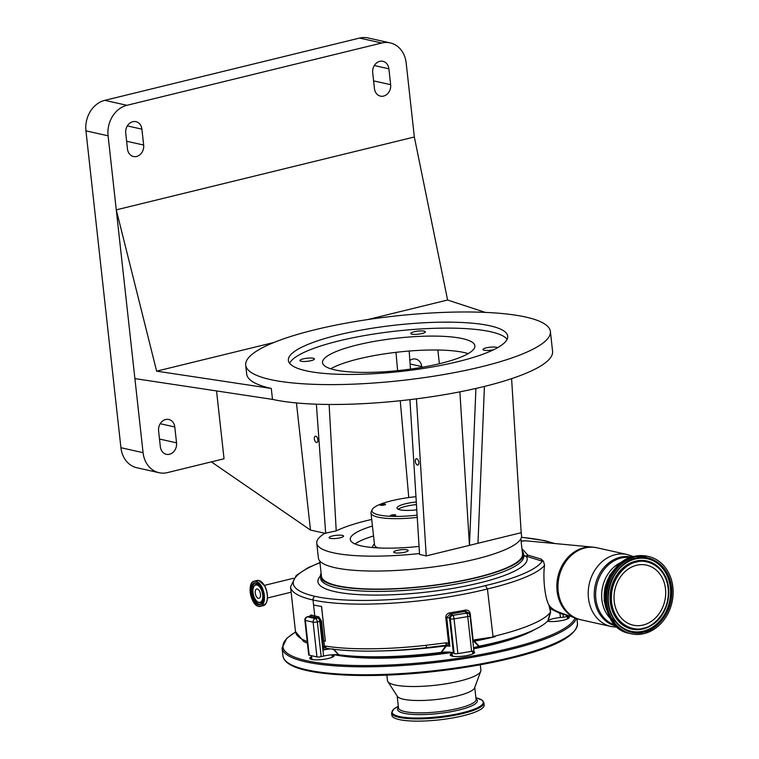 <?xml version="1.0" encoding="UTF-8"?>
<svg xmlns="http://www.w3.org/2000/svg" width="759" height="759" viewBox="0 0 759 759"><rect width="100%" height="100%" fill="white"/><g stroke="black" fill="none" stroke-linecap="round" stroke-linejoin="round"><path stroke-width="1.14" d="M255.261 593.073A4.801 2.467 76.3 0 1 256.722 588.993A4.801 2.467 76.3 0 1 260.47 594.24A4.801 2.467 76.3 0 1 259.009 598.32A4.801 2.467 76.3 0 1 255.261 593.073M256.912 584.999A8.918 4.582 76.3 0 1 262.699 594.743A8.918 4.582 76.3 0 1 258.819 602.323A8.918 4.582 76.3 0 1 257.918 601.982A8.918 4.582 76.3 0 1 253.411 594.743A8.918 4.582 76.3 0 1 254.075 586.252A8.918 4.582 76.3 0 1 256.912 584.999M330.412 648.907A12.258 2.59 -6.3 0 0 323.552 649.97L324.435 646.118A3.064 2.486 72.7 0 0 327.319 648.471L323.552 649.97L320.374 621.185L318.068 617.902A125.681 26.556 173.7 0 1 314.017 617.076A141.003 29.8 173.7 0 1 310.298 616.175L309.615 616.242L311.067 614.98A139.988 29.582 -6.3 0 0 314.767 615.881L313.562 604.961A124.656 26.347 -6.3 0 0 321.579 606.46L321.512 606.46A131.81 27.855 173.7 0 1 313.562 604.961L313.012 599.999A139.988 29.582 173.7 0 1 290.545 586.84L295.479 631.507A139.988 29.582 -6.3 0 0 307.234 641.564M321.579 606.46L325.345 641.203A131.81 27.855 173.7 0 1 323.704 640.938L321.512 621.08L318.789 616.839L314.767 615.881A1.025 0.854 102.6 0 1 314.017 617.076M325.345 641.203L321.512 606.46M311.067 614.98A1.025 0.873 104.7 0 1 310.298 616.175A15.322 3.235 173.7 0 1 310.014 616.242L307.594 616.839L315.346 618.566L317.765 617.978A15.322 3.235 173.7 0 1 318.068 617.902A1.025 0.816 100.5 0 0 318.789 616.839M323.865 640.966L324.435 646.118L325.345 646.07A3.064 2.372 99.1 0 0 327.233 648.433L327.233 648.433C353.314 652.275 386.388 652.028 426.435 647.693L445.723 645.302A3.064 0.522 82.4 0 0 445.894 642.845L448.597 643.177A3.064 0.816 110.7 0 1 447.193 645.406L445.723 645.302L446.311 646.07L445.903 645.292A3.064 0.645 92.6 0 0 446.605 642.816M325.345 646.07A124.656 26.347 -6.3 0 0 426.197 645.292L445.894 642.845M469.802 614.866L469.641 613.386L465.533 611.318A125.681 26.556 173.7 0 1 450.011 614.04L446.728 617.475L449.907 646.27L448.597 643.177L445.77 617.513C445.865 614.999 447.155 613.443 449.651 612.874A124.656 26.347 -6.3 0 0 465.049 610.16C467.62 609.762 469.328 610.777 470.163 613.215L473.199 640.71L474.849 639.761L495.162 636.697L474.631 640.605L472.819 642.171L473.199 640.71L473.531 641.203M521.945 548.691L527.875 555.104L541.101 559.06L543.501 561.356L544.554 565.341A124.656 26.347 173.7 0 1 487.43 588.956L493.027 636.592M426.197 645.292L426.435 647.693L443.142 645.653M452.174 614.818L452.924 615.331A3.064 2.913 124.6 0 0 450.305 618.794L449.556 618.272A3.064 2.913 124.6 0 1 452.174 614.818A15.322 3.235 173.7 0 0 450.229 614.088A15.322 3.235 173.7 0 0 450.011 614.04L449.651 612.874M465.903 612.579A3.064 2.913 124.6 0 1 467.98 613.035L468.73 613.557A3.064 2.913 124.6 0 1 469.925 615.596A3.064 0.645 173.7 0 1 470.03 615.739A3.064 0.645 173.7 0 1 468.645 616.45A3.064 0.645 173.7 0 1 467.772 616.621A3.064 0.712 -99.2 0 0 466.652 613.101L465.903 612.579A15.322 3.235 173.7 0 1 465.533 611.318L465.049 610.16M474.489 639.865L474.451 640.653A1.025 0.816 67 0 0 474.005 641.564A1.025 0.56 155.4 0 1 474.46 641.165L478.882 645.975L479.707 646.07A12.258 2.59 -6.3 0 0 478.815 646.26L474.005 641.564A12.258 2.59 -6.3 0 0 472.942 642.095M474.849 639.761L474.46 641.165A124.448 26.299 173.7 0 0 495.162 636.697M566.812 614.999L566.508 616.28A3.064 0.645 173.7 0 1 563.311 617.228L560.417 617.503A12.258 2.59 -6.3 0 0 548.15 620.625A12.258 2.59 -6.3 0 0 547.894 620.862A122.616 25.91 173.7 0 1 479.707 646.07M547.894 620.862L550.284 612.39A124.656 26.347 173.7 0 1 492.695 636.602M544.554 565.341C542.742 577.76 544.943 598.282 548.89 604.942C550.968 608.168 554.753 610.729 560.246 612.636L559.962 613.376L550.199 608.633L550.607 612.371L548.15 620.625A1.025 0.835 -154 0 1 548.131 620.378M548.89 604.942L550.607 612.371M319.947 562.713A136.924 28.937 -6.3 0 0 315.241 596.394A3.064 2.552 -77.4 0 0 313.012 599.999A124.656 26.347 173.7 0 0 487.43 588.956L485.437 585.606A121.592 25.692 -6.3 0 0 542.23 561.186A3.064 2.96 31.9 0 1 543.501 561.356M473.768 650.34A3.064 0.645 173.7 0 1 473.872 650.482A3.064 0.645 173.7 0 1 471.614 651.364L457.876 653.603A3.064 0.645 173.7 0 1 454.138 653.537L453.389 653.015A12.258 2.59 -6.3 0 0 451.842 652.436A12.258 2.59 -6.3 0 0 441.453 652.351A12.258 2.59 -6.3 0 0 440.467 652.465A122.616 25.91 173.7 0 1 339.207 654.846A12.258 2.59 -6.3 0 0 338.505 654.77L332.916 648.736M333.913 649.362L338.514 654.514A1.025 0.598 115.8 0 1 338.505 654.77A12.258 2.59 -6.3 0 0 323.59 656.07L321.171 656.658A3.064 0.645 173.7 0 1 316.949 656.914L309.198 655.188A3.064 0.645 173.7 0 1 308.704 654.894L304.871 620.15A3.064 0.645 173.7 0 0 305.365 620.445L309.198 655.188M521.129 541.347A28.538 23.738 -77.4 0 1 527.42 540.958L592.608 547.087A36.811 30.607 -77.4 0 0 583.813 547.751A36.811 30.607 -77.4 0 0 557.049 582.02A36.811 30.607 -77.4 0 0 576.65 618.547L559.772 612.466M440.467 652.465L441.453 652.351L446.311 646.07A12.258 2.59 -6.3 0 1 449.907 646.27L447.193 645.406M478.882 645.975A1.025 0.512 96.8 0 0 478.815 646.26A12.258 2.59 -6.3 0 0 473.597 648.053M549.753 607.447L550.199 608.633M541.101 559.06L542.23 561.186L526.196 556.176A105.245 22.239 173.7 0 1 418.266 592.969A105.245 22.239 173.7 0 1 320.402 576.072M338.514 654.514L339.207 654.846M441.34 652.095L445.704 645.852A124.448 26.299 173.7 0 1 383.637 650.88M473.872 650.482L470.03 615.739A3.064 3.064 0 0 0 468.73 613.557A3.064 2.913 124.6 0 0 466.652 613.101L452.924 615.331A3.064 0.712 80.8 0 1 454.043 618.86L457.876 653.603M566.404 614.856A1.025 1.015 -155.8 0 0 566.385 615.169L559.962 613.376L560.417 617.503M523.71 555.37A3.064 2.979 145.3 0 0 526.196 556.176A3.064 2.704 -72.4 0 0 527.875 555.104A3.064 2.704 -19.7 0 1 523.701 555.265M321.104 573.197A102.18 21.594 -6.3 0 0 320.431 576.337A102.18 21.594 -6.3 0 0 374.585 589.326A102.18 21.594 -6.3 0 0 477.373 577.495A102.18 21.594 -6.3 0 0 523.549 553.909A102.18 21.594 -6.3 0 0 522.201 550.996M563.169 613.689L563.311 617.228M520.845 538.757L522.534 554.023A101.156 21.375 173.7 0 1 476.813 577.371A101.156 21.375 173.7 0 1 375.06 589.088A101.156 21.375 173.7 0 1 321.446 576.223L319.757 560.958M567.058 616.109A12.258 2.59 173.7 0 1 568.833 616.735A12.258 2.59 173.7 0 1 569.022 617.902A12.258 2.59 173.7 0 1 559.914 620.89A12.258 2.59 173.7 0 1 547.486 621.279M333.078 654.723A12.258 2.59 173.7 0 1 333.694 655.026A12.258 2.59 173.7 0 1 333.884 656.193A12.258 2.59 173.7 0 1 322.338 659.505A12.258 2.59 173.7 0 1 310.146 658.859A12.258 2.59 173.7 0 1 310.08 658.812A12.258 2.59 173.7 0 1 311.607 656.639M472.658 651.146A12.258 2.59 173.7 0 1 474.214 651.725A12.258 2.59 173.7 0 1 474.394 652.882A12.258 2.59 173.7 0 1 462.848 656.203A12.258 2.59 173.7 0 1 450.666 655.558A12.258 2.59 173.7 0 1 450.599 655.51A12.258 2.59 173.7 0 1 452.127 653.338M450.931 655.719A11.755 2.486 173.7 0 1 450.808 655.425A11.755 2.486 173.7 0 1 452.203 654.04M472.515 651.801A11.755 2.486 173.7 0 1 473.777 652.304A11.755 2.486 173.7 0 1 474.176 652.854A11.755 2.486 173.7 0 1 474.119 653.157M310.412 659.021A11.755 2.486 173.7 0 1 310.298 658.736A11.755 2.486 173.7 0 1 311.683 657.341M331.996 655.102A11.755 2.486 173.7 0 1 333.258 655.605A11.755 2.486 173.7 0 1 333.656 656.155A11.755 2.486 173.7 0 1 333.599 656.459M567.134 616.811A11.755 2.486 173.7 0 1 568.396 617.314A11.755 2.486 173.7 0 1 568.795 617.864A11.755 2.486 173.7 0 1 568.738 618.168M521.158 532.277L521.528 535.626A102.18 21.594 173.7 0 1 449.983 564.421A102.18 21.594 173.7 0 1 334.804 567.656A102.18 21.594 173.7 0 1 318.41 558.045L316.759 543.159A102.18 21.594 173.7 0 1 324.871 533.283L310.478 530.067L211.344 461.87M419.499 553.539A102.18 21.594 173.7 0 1 333.163 552.761A102.18 21.594 173.7 0 1 316.759 543.159M409.917 399.642L419.556 554.431L426.226 555.92L521.186 532.704L511.594 378.656M419.063 546.414A68.462 14.468 173.7 0 1 361.265 545.892A68.462 14.468 173.7 0 1 350.279 539.459A68.462 14.468 173.7 0 1 372.441 526.034M342.413 535.389A7.296 1.546 173.7 0 1 343.59 536.072A7.296 1.546 173.7 0 1 338.476 538.131A7.296 1.546 173.7 0 1 330.25 538.359A7.296 1.546 173.7 0 1 329.083 537.676A7.296 1.546 173.7 0 1 334.188 535.617A7.296 1.546 173.7 0 1 342.413 535.389M371.711 519.45A94.363 19.943 -6.3 0 0 336.228 530.892L324.871 533.283M407.033 549.82A7.296 1.546 173.7 0 1 408.209 550.503A7.296 1.546 173.7 0 1 403.095 552.561A7.296 1.546 173.7 0 1 394.87 552.789A7.296 1.546 173.7 0 1 393.693 552.106A7.296 1.546 173.7 0 1 398.807 550.047A7.296 1.546 173.7 0 1 407.033 549.82M355.041 543.975A68.405 14.459 173.7 0 1 373.542 535.977M417.251 517.401A44.961 9.497 173.7 0 1 370.999 512.951A44.961 9.497 173.7 0 1 371.217 511.737L372.166 509.65A43.775 9.25 173.7 0 1 391.739 500.741A43.775 9.25 173.7 0 1 415.96 496.68M384.301 505.02A2.761 0.588 -6.3 0 0 385.544 504.384A2.761 0.588 -6.3 0 0 384.082 504.033A2.761 0.588 -6.3 0 0 381.303 504.356A2.761 0.588 -6.3 0 0 380.05 504.991A2.761 0.588 -6.3 0 0 381.511 505.342A2.761 0.588 -6.3 0 0 384.301 505.02M394.538 515.722A2.761 0.588 -6.3 0 0 395.79 515.076A2.761 0.588 -6.3 0 0 394.329 514.725A2.761 0.588 -6.3 0 0 391.549 515.048A2.761 0.588 -6.3 0 0 390.297 515.684A2.761 0.588 -6.3 0 0 391.758 516.035A2.761 0.588 -6.3 0 0 394.538 515.722M417.108 515.162A43.775 9.25 173.7 0 1 372.166 509.65M416.776 509.83A18.539 3.918 173.7 0 1 400.012 509.811A18.539 3.918 173.7 0 1 397.033 508.046A18.539 3.918 173.7 0 1 416.293 502.012M416.454 504.593A18.605 3.928 -6.3 0 0 398.181 509.223M550.389 331.484A153.271 32.39 173.7 0 1 443.076 374.671A153.271 32.39 173.7 0 1 270.299 379.528A153.271 32.39 173.7 0 1 245.707 365.117A153.271 32.39 173.7 0 1 353.02 321.92A153.271 32.39 173.7 0 1 525.797 317.072A153.271 32.39 173.7 0 1 550.389 331.484L552.58 351.332A153.271 32.39 173.7 0 1 445.267 394.528A153.271 32.39 173.7 0 1 272.49 399.376L134.903 378.608L143.072 452.668A25.958 21.584 102.6 0 0 159.048 472.705A25.958 21.584 102.6 0 0 167.492 472.591L224.038 458.768L216.543 390.932M617.01 566.907A34.212 28.444 102.6 0 0 607.162 610.995M477.971 543.273L484.432 386.435M459.888 391.843L469.451 545.351L475.921 388.447M426.226 555.92L416.444 398.836M417.431 465.049A3.245 1.67 -103.7 0 0 417.858 465.049A3.245 1.67 -103.7 0 0 418.788 461.899A3.245 1.67 -103.7 0 0 416.738 458.749A3.245 1.67 -103.7 0 0 416.312 458.749A3.245 1.67 -103.7 0 0 415.382 461.899A3.245 1.67 -103.7 0 0 417.431 465.049M316.465 442.497A3.245 1.67 -103.7 0 0 316.892 442.497A3.245 1.67 -103.7 0 0 317.822 439.347A3.245 1.67 -103.7 0 0 315.772 436.197A3.245 1.67 -103.7 0 0 315.355 436.197A3.245 1.67 -103.7 0 0 314.416 439.347A3.245 1.67 -103.7 0 0 316.465 442.497M325.687 533.463L316.38 404.196M296.446 402.944L310.478 530.067M409.177 351.037L410.477 369.111M408.759 497.543L400.259 400.733M397.602 370.658L395.98 352.337M329.112 404.462L336.228 530.892M174.788 426.966A9.706 8.074 102.6 0 0 168.811 419.471A9.706 8.074 102.6 0 0 158.603 430.922L160.358 446.804A9.706 8.074 102.6 0 0 166.335 454.299A9.706 8.074 102.6 0 0 176.543 442.848L174.788 426.966L160.215 423.712M367.517 319.605L447.601 300.023L414.348 136.99L406.169 62.94A25.958 21.584 102.6 0 0 390.192 42.893L368.039 37.95A25.958 21.584 102.6 0 0 359.595 38.064L104.789 100.349A25.958 21.584 102.6 0 0 85.938 130.852L120.918 447.715A25.958 21.584 102.6 0 0 136.895 467.753L159.048 472.705M421.843 367.337L421.767 366.597A9.706 8.074 102.6 0 0 415.79 359.102A9.706 8.074 102.6 0 0 409.86 360.44M439.376 363.741L437.858 350.022M610.739 575.758A33.206 27.618 102.6 0 0 605.255 600.303M635.615 556.689A39.591 32.922 -77.4 0 1 648.49 556.508A39.591 32.922 -77.4 0 1 673.062 594.695A39.591 32.922 -77.4 0 1 644.106 633.613A39.591 32.922 -77.4 0 1 631.232 633.793A39.591 32.922 -77.4 0 1 606.669 595.606A39.591 32.922 -77.4 0 1 635.615 556.689M643.158 625.027A30.758 25.578 -77.4 0 1 633.158 625.169A30.758 25.578 -77.4 0 1 614.078 595.502A30.758 25.578 -77.4 0 1 636.564 565.275A30.758 25.578 -77.4 0 1 646.564 565.132A30.758 25.578 -77.4 0 1 665.652 594.8A30.758 25.578 -77.4 0 1 643.158 625.027M330.763 368.789A76.631 16.195 173.7 0 1 394.395 352.527A76.631 16.195 173.7 0 1 464.119 352.537A76.631 16.195 173.7 0 1 468.18 353.618M497.401 347.783A7.296 1.546 -6.3 0 0 496.301 347.271A7.296 1.546 -6.3 0 0 488.065 347.499A7.296 1.546 -6.3 0 0 482.961 349.557A7.296 1.546 -6.3 0 0 484.128 350.241A7.296 1.546 -6.3 0 0 493.549 349.785M313.287 358.267A7.296 1.546 -6.3 0 0 305.061 358.504A7.296 1.546 -6.3 0 0 299.947 360.553A7.296 1.546 -6.3 0 0 301.114 361.246A7.296 1.546 -6.3 0 0 309.349 361.009A7.296 1.546 -6.3 0 0 314.454 358.96A7.296 1.546 -6.3 0 0 313.287 358.267M462.582 338.637A76.631 16.195 -6.3 0 0 376.198 341.066A76.631 16.195 -6.3 0 0 322.537 362.669A76.631 16.195 -6.3 0 0 334.833 369.87A76.631 16.195 -6.3 0 0 421.217 367.441A76.631 16.195 -6.3 0 0 474.878 345.848A76.631 16.195 -6.3 0 0 462.582 338.637M424.177 331.161A7.296 1.546 -6.3 0 0 415.951 331.389A7.296 1.546 -6.3 0 0 410.837 333.448A7.296 1.546 -6.3 0 0 412.014 334.14A7.296 1.546 -6.3 0 0 420.239 333.903A7.296 1.546 -6.3 0 0 425.353 331.844A7.296 1.546 -6.3 0 0 424.177 331.161M245.707 365.117L246.694 374.054A153.271 32.39 -6.3 0 0 271.286 388.456L272.49 399.376M390.192 42.893A25.958 21.584 102.6 0 0 381.749 43.016L126.943 105.302A25.958 21.584 102.6 0 0 108.091 135.804L134.903 378.608M372.707 72.75L374.453 88.632A9.706 8.074 102.6 0 0 380.43 96.127A9.706 8.074 102.6 0 0 390.638 84.676L388.883 68.794A9.706 8.074 102.6 0 0 382.906 61.299A9.706 8.074 102.6 0 0 372.707 72.75M143.66 145.045L141.905 129.163A9.706 8.074 102.6 0 0 135.937 121.668A9.706 8.074 102.6 0 0 125.728 133.119L127.484 149.001A9.706 8.074 102.6 0 0 133.451 156.496A9.706 8.074 102.6 0 0 143.66 145.045L126.62 141.24M447.601 300.023L485.295 312.395M271.286 388.456L156.629 371.151L116.269 209.854L414.348 136.99M156.629 371.151L273.971 342.47M306.076 370.781A110.349 23.32 -6.3 0 0 430.467 367.29A110.349 23.32 -6.3 0 0 507.733 336.19A110.349 23.32 -6.3 0 0 490.029 325.82A110.349 23.32 -6.3 0 0 365.629 329.311A110.349 23.32 -6.3 0 0 288.363 360.411A110.349 23.32 -6.3 0 0 306.076 370.781M507.154 339.264A110.349 23.32 -6.3 0 0 490.684 331.768A110.349 23.32 -6.3 0 0 373.105 334.15A110.349 23.32 -6.3 0 0 289.606 363.286M480.276 664.799L480.883 670.225A47.001 9.933 173.7 0 1 480.732 671.298A47.001 9.933 173.7 0 1 438.36 684.893A47.001 9.933 173.7 0 1 389.025 682.739A47.001 9.933 173.7 0 1 387.821 681.554A47.001 9.933 173.7 0 1 387.441 680.548L386.843 675.112M480.732 671.298L474.593 687.872A39.032 8.245 173.7 0 1 439.404 699.162A39.032 8.245 173.7 0 1 398.437 697.369A39.032 8.245 173.7 0 1 397.431 696.392L387.821 681.554M483.91 702.806L484.157 705.035A46.441 9.81 173.7 0 1 444.575 719.209A46.441 9.81 173.7 0 1 393.409 717.388A46.441 9.81 173.7 0 1 391.834 715.225L391.587 713.005A46.441 9.81 173.7 0 0 393.162 715.168A46.441 9.81 173.7 0 0 444.328 716.98A46.441 9.81 173.7 0 0 483.91 702.806L482.022 700.102L475.902 697.806A45.901 9.696 173.7 0 1 481.747 699.978A45.901 9.696 173.7 0 1 449.508 715.339A45.901 9.696 173.7 0 1 393.598 714.333A45.901 9.696 173.7 0 1 398.314 706.373L393.684 709.153L391.587 713.005M254.075 586.252L254.635 585.426A9.649 4.952 76.3 0 1 257.699 584.069A9.649 4.952 76.3 0 1 258.477 584.345M262.709 601.64A9.649 4.952 76.3 0 1 259.768 602.817A9.649 4.952 76.3 0 1 258.8 602.447L257.918 601.982M260.451 604.439A11.138 5.721 76.3 0 1 259.54 604.363A11.138 5.721 76.3 0 1 252.605 594.06A11.138 5.721 76.3 0 1 255.185 582.903M262.728 601.707A11.138 5.721 76.3 0 1 259.948 604.619A11.138 5.721 76.3 0 1 258.496 604.619A11.138 5.721 76.3 0 1 251.457 593.804A11.138 5.721 76.3 0 1 254.654 582.978A11.138 5.721 76.3 0 1 256.03 582.959M258.402 604.771A11.271 5.787 76.3 0 1 251.087 592.456A11.271 5.787 76.3 0 1 255.982 582.874A11.271 5.787 76.3 0 1 263.297 595.189A11.271 5.787 76.3 0 1 258.402 604.771M256.106 582.978A11.138 5.721 76.3 0 1 258.458 584.278M255.811 581.347A12.846 6.594 76.3 0 1 264.151 595.379A12.846 6.594 76.3 0 1 258.572 606.299A12.846 6.594 76.3 0 1 250.233 592.267A12.846 6.594 76.3 0 1 255.811 581.347M250.935 584.705A12.979 6.66 76.3 0 1 254.218 581.195A12.979 6.66 76.3 0 1 255.906 581.185A12.979 6.66 76.3 0 1 264.113 593.794A12.979 6.66 76.3 0 1 260.384 606.403A12.979 6.66 76.3 0 1 258.696 606.403M258.828 580.474A12.979 6.66 76.3 0 1 267.026 593.073A12.979 6.66 76.3 0 1 263.307 605.691L266.153 603.225C269.037 596.64 266.181 588.026 264.587 585.815L258.876 580.474L257.14 580.474A12.979 6.66 76.3 0 1 258.828 580.474M260.195 581.005A12.894 6.622 76.3 0 1 266.76 591.489A12.894 6.622 76.3 0 1 265.764 603.813M553.283 543.387A136.924 28.937 -6.3 0 0 543.482 540.598A136.924 28.937 -6.3 0 0 521.395 537.353M323.59 656.07L319.757 621.327A12.258 2.59 -6.3 0 1 320.374 621.185L321.512 621.08M453.389 653.015L449.556 618.272A12.258 2.59 -6.3 0 0 448 617.693A12.258 2.59 -6.3 0 0 446.728 617.475L445.77 617.513M469.071 613.832A12.258 2.59 -6.3 0 1 469.641 613.386L470.163 613.215M315.241 596.394A121.592 25.692 -6.3 0 0 485.437 585.606M617.693 627.332L611.166 626.536L580.91 619.78A36.887 30.673 -77.4 0 1 558.026 584.202A36.887 30.673 -77.4 0 1 584.999 547.951A36.887 30.673 -77.4 0 1 596.991 547.78L592.608 547.087M611.166 626.536A36.887 30.673 -77.4 0 1 588.282 590.957A36.887 30.673 -77.4 0 1 615.245 554.706A36.887 30.673 -77.4 0 1 627.247 554.535L596.991 547.78M616.346 626.118A35.35 29.392 -77.4 0 1 594.297 592.067A35.35 29.392 -77.4 0 1 620.15 557.258A35.35 29.392 -77.4 0 1 631.754 557.125M615.454 625.236A34.753 28.899 -77.4 0 1 595.777 591.081A34.753 28.899 -77.4 0 1 621.099 558.036A34.753 28.899 -77.4 0 1 630.568 557.542M321.171 656.658L317.338 621.915L319.757 621.327A3.064 1.575 -103.7 0 0 317.765 617.978M513.834 637.475A115.207 24.345 173.7 0 1 474.366 647.655M448.256 652.047A115.207 24.345 173.7 0 1 348.134 655.776M316.949 656.914L313.116 622.171A3.064 2.552 -77.4 0 1 315.346 618.566A3.064 1.575 -103.7 0 1 317.338 621.915A3.064 0.645 173.7 0 1 313.116 622.171L305.365 620.445A3.064 2.552 102.6 0 1 307.594 616.839A3.064 1.575 76.3 0 0 307.196 616.839L309.615 616.242A3.064 1.575 76.3 0 1 310.014 616.242M454.138 653.537L450.305 618.794A3.064 0.645 173.7 0 0 454.043 618.86L467.772 616.621L471.614 651.364M566.499 614.885L566.508 616.28M320.431 576.337L320.659 578.396A102.18 21.594 -6.3 0 0 374.813 591.394A102.18 21.594 -6.3 0 0 477.601 579.553A102.18 21.594 -6.3 0 0 523.776 555.967L523.549 553.909M535.171 629.306A116.023 24.516 173.7 0 1 473.682 648.784M452.44 656.184L452.032 652.484A116.023 24.516 173.7 0 1 334.026 654.675M575.009 617.949A147.132 31.091 173.7 0 1 442.307 660.482A147.132 31.091 173.7 0 1 287.946 653.717A147.132 31.091 173.7 0 1 295.564 632.095M576.28 618.414A148.157 31.309 173.7 0 1 443.512 661.563A148.157 31.309 173.7 0 1 287.082 654.875A148.157 31.309 173.7 0 1 282.073 647.968L282.955 655.909A148.157 31.309 173.7 0 0 287.955 662.816A148.157 31.309 173.7 0 0 451.188 668.613A148.157 31.309 173.7 0 0 577.476 623.395C576.66 644.695 510.257 662.161 435.097 671.421C368.817 679.058 304.995 675.823 288.354 663.499C285.128 661.307 283.335 658.784 282.955 655.909M574.278 631.033A147.132 31.091 173.7 0 1 436.434 671.25A147.132 31.091 173.7 0 1 289.046 663.651M610.502 618.623A33.206 27.618 -77.4 0 1 602.618 586.83A33.206 27.618 -77.4 0 1 623.281 561.423M263.307 605.691L258.648 606.403A12.979 6.66 76.3 0 1 255.849 604.8M372.83 547.562A47.001 9.933 173.7 0 1 374.415 543.928M377.954 547.913A44.961 9.497 173.7 0 1 374.519 544.82L370.999 512.951M143.072 452.668L120.918 447.715M647.228 556.224L634.239 556.404C599.031 562.637 595.303 628.158 629.961 633.509A39.591 32.922 -77.4 0 1 605.397 595.322A39.591 32.922 -77.4 0 1 634.344 556.404A39.591 32.922 -77.4 0 1 647.228 556.224L648.49 556.508M635.776 558.169C626.336 558.956 605.549 575.426 608.139 602.902C611.593 630.169 634.828 635.89 643.945 632.133C653.385 631.346 674.182 614.875 671.592 587.4C668.138 560.133 644.894 554.421 635.776 558.169M608.49 602.693A37.314 31.024 -77.4 0 1 626.621 562.675A37.314 31.024 -77.4 0 1 635.587 558.842A37.314 31.024 -77.4 0 1 670.69 587.485A37.314 31.024 -77.4 0 1 643.594 631.336A37.314 31.024 -77.4 0 1 614.069 618.908A37.314 31.024 -77.4 0 1 608.49 602.693M626.545 562.732A37.144 30.891 -77.4 0 1 635.397 558.956A37.144 30.891 -77.4 0 1 670.339 587.475A37.144 30.891 -77.4 0 1 643.366 631.137A37.144 30.891 -77.4 0 1 614.022 618.832M663.3 572.855A34.886 29.013 102.6 0 0 663.252 572.779A34.886 29.013 102.6 0 0 635.644 561.148A34.886 29.013 102.6 0 0 610.302 602.153A34.886 29.013 102.6 0 0 643.12 628.936A34.886 29.013 102.6 0 0 651.507 625.35A34.886 29.013 102.6 0 0 651.583 625.302M643.319 628.822A34.724 28.88 102.6 0 0 651.658 625.255A34.724 28.88 102.6 0 0 663.347 572.931A34.724 28.88 102.6 0 0 635.871 561.356A34.724 28.88 102.6 0 0 610.653 602.162A34.724 28.88 102.6 0 0 643.319 628.822M636.222 562.144C644.353 558.795 665.093 563.899 668.176 588.234C670.491 612.75 651.934 627.456 643.509 628.158C635.368 631.507 614.629 626.403 611.545 602.077C609.24 577.552 627.788 562.846 636.222 562.144M176.543 442.848L159.504 439.044M108.091 135.804L85.938 130.852M390.638 84.676L373.599 80.871M388.883 68.794L374.31 65.54M126.943 105.302L104.789 100.349M381.749 43.016L359.595 38.064M421.767 366.597L410.116 363.997M141.905 129.163L127.332 125.909M474.754 687.417L476.073 699.333A39.032 8.245 173.7 0 1 442.801 711.249A39.032 8.245 173.7 0 1 399.803 709.722A39.032 8.245 173.7 0 1 398.484 707.9L397.166 695.984M476.026 698.887A40.104 8.472 173.7 0 1 447.649 712.274A40.104 8.472 173.7 0 1 398.93 711.382A40.104 8.472 173.7 0 1 398.428 707.454M254.654 582.978L256.068 582.978C262.823 583.737 266.333 603.917 259.948 604.619M293.524 578.263L264.35 585.398M554.782 543.529L544.478 540.588L521.433 537.23M319.928 562.533L307.594 568.007L296.266 575.417L290.545 586.84M307.423 643.271L303.553 641.402L295.479 631.507M633.49 556.594L627.247 554.535M472.753 653.945L472.449 651.203M567.371 618.955L566.945 615.046M332.233 657.247L331.968 654.789M311.921 659.495L311.503 655.7M580.91 619.78L576.65 618.547M527.42 540.958A28.614 28.614 0 0 0 521.101 541.063M291.143 592.2L267.434 597.997M307.196 616.839A3.064 3.064 0 0 0 304.871 620.15M576.954 618.651L577.476 623.395M295.545 631.981L286.864 638.196L282.073 647.968M258.648 606.403C250.698 605.388 246.58 582.229 254.218 581.195L257.14 580.474M618.319 624.192L611.678 618.594M607.76 612.741L604.145 600.568L604.885 587.343L609.847 575.056L618.291 565.578M626.621 562.675C609.079 572.846 602.513 602.238 614.069 618.908M651.507 625.35L651.658 625.255C668.053 615.701 674.125 588.548 663.347 572.931L663.252 572.779M629.961 633.509L631.232 633.793"/></g></svg>
